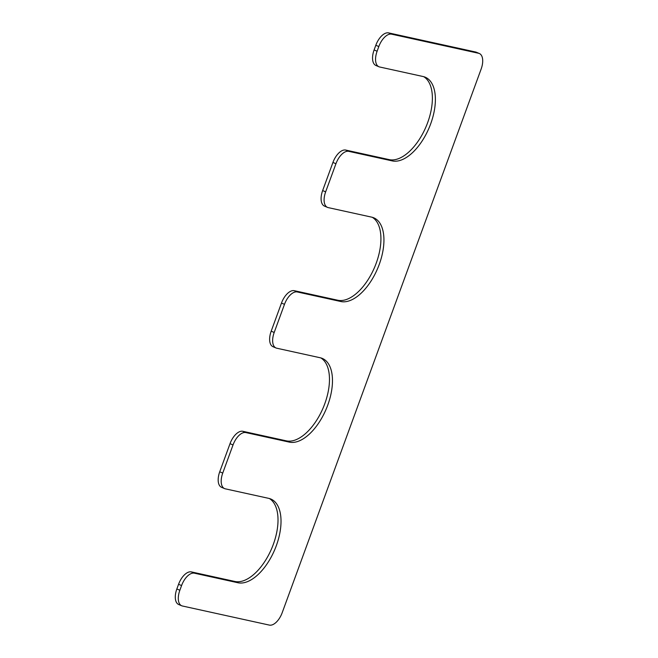 <?xml version="1.0" encoding="UTF-8"?>
<svg xmlns="http://www.w3.org/2000/svg" width="658" height="658" viewBox="0 0 658 658"><rect width="100%" height="100%" fill="white"/><g stroke="black" fill="none" stroke-linecap="round" stroke-linejoin="round"><path stroke-width="0.99" d="M327.47 207.369A15.027 7.764 112.9 0 1 325.652 191.848L335.942 163.727A15.027 7.764 112.9 0 1 348.765 151.348L392.25 160.906A45.073 23.285 -67.1 0 0 429.945 125.793A45.073 23.285 -67.1 0 0 425.265 77.216A45.073 23.285 -67.1 0 0 423.127 76.534L379.633 66.984A15.027 7.764 112.9 0 1 378.926 66.754A15.027 7.764 112.9 0 1 377.108 51.234L378.819 46.553A15.027 7.764 112.9 0 1 391.642 34.175L478.621 53.282A15.027 7.764 112.9 0 1 479.337 53.504A15.027 7.764 112.9 0 1 481.154 69.024L282.183 612.721A15.027 7.764 112.9 0 1 269.369 625.1L182.389 605.993A15.027 7.764 112.9 0 1 181.674 605.771A15.027 7.764 112.9 0 1 179.856 590.251L181.575 585.562A15.027 7.764 112.9 0 1 194.39 573.184L237.883 582.741A45.073 23.285 112.9 0 0 275.579 547.629A45.073 23.285 112.9 0 0 270.89 499.052A45.073 23.285 112.9 0 0 268.76 498.369L225.266 488.82A15.027 7.764 112.9 0 1 224.551 488.59A15.027 7.764 112.9 0 1 222.741 473.069L233.031 444.948A15.027 7.764 112.9 0 1 245.845 432.577L289.339 442.127A45.073 23.285 112.9 0 0 327.034 407.014A45.073 23.285 112.9 0 0 322.346 358.437A45.073 23.285 112.9 0 0 320.216 357.763L276.722 348.205A15.027 7.764 112.9 0 1 276.015 347.983A15.027 7.764 112.9 0 1 274.197 332.463L284.486 304.341A15.027 7.764 112.9 0 1 297.309 291.963L340.795 301.512A45.073 23.285 -67.1 0 0 378.49 266.408A45.073 23.285 -67.1 0 0 373.802 217.823A45.073 23.285 -67.1 0 0 371.671 217.148L328.178 207.599A15.027 7.764 112.9 0 1 327.47 207.369L324.46 206.094A15.027 7.764 112.9 0 1 322.642 190.573L332.932 162.452A15.027 7.764 112.9 0 1 345.754 150.073L389.24 159.631A45.073 23.285 -67.1 0 0 426.343 125.991A45.073 23.285 -67.1 0 0 423.711 76.682M372.255 217.288A45.073 23.285 -67.1 0 1 374.887 266.597A45.073 23.285 -67.1 0 1 337.784 300.237L294.299 290.688A15.027 7.764 112.9 0 0 281.476 303.067L271.186 331.188A15.027 7.764 112.9 0 0 273.004 346.708L276.015 347.983M289.339 442.127L286.329 440.852A45.073 23.285 112.9 0 0 323.432 407.212A45.073 23.285 112.9 0 0 320.8 357.903M286.329 440.852L242.843 431.303A15.027 7.764 112.9 0 0 230.02 443.673L219.731 471.794A15.027 7.764 112.9 0 0 221.549 487.315L224.551 488.59M237.883 582.741L234.873 581.466A45.073 23.285 112.9 0 0 271.976 547.826A45.073 23.285 112.9 0 0 269.344 498.517M234.873 581.466L191.388 571.909A15.027 7.764 112.9 0 0 178.565 584.288L176.846 588.976A15.027 7.764 112.9 0 0 178.663 604.496L181.674 605.771M479.337 53.504L476.326 52.229A15.027 7.764 112.9 0 0 475.611 52.007L388.631 32.9A15.027 7.764 112.9 0 0 375.817 45.279L374.098 49.959A15.027 7.764 112.9 0 0 375.915 65.479L378.926 66.754M340.795 301.512L337.784 300.237M297.309 291.963L294.299 290.688M284.486 304.341L281.476 303.067M274.197 332.463L271.186 331.188M245.845 432.577L242.843 431.303M233.031 444.948L230.02 443.673M222.741 473.069L219.731 471.794M194.39 573.184L191.388 571.909M181.575 585.562L178.565 584.288M179.856 590.251L176.846 588.976M478.621 53.282L475.611 52.007M391.642 34.175L388.631 32.9M378.819 46.553L375.817 45.279M377.108 51.234L374.098 49.959M392.25 160.906L389.24 159.631M348.765 151.348L345.754 150.073M335.942 163.727L332.932 162.452M325.652 191.848L322.642 190.573"/></g></svg>
